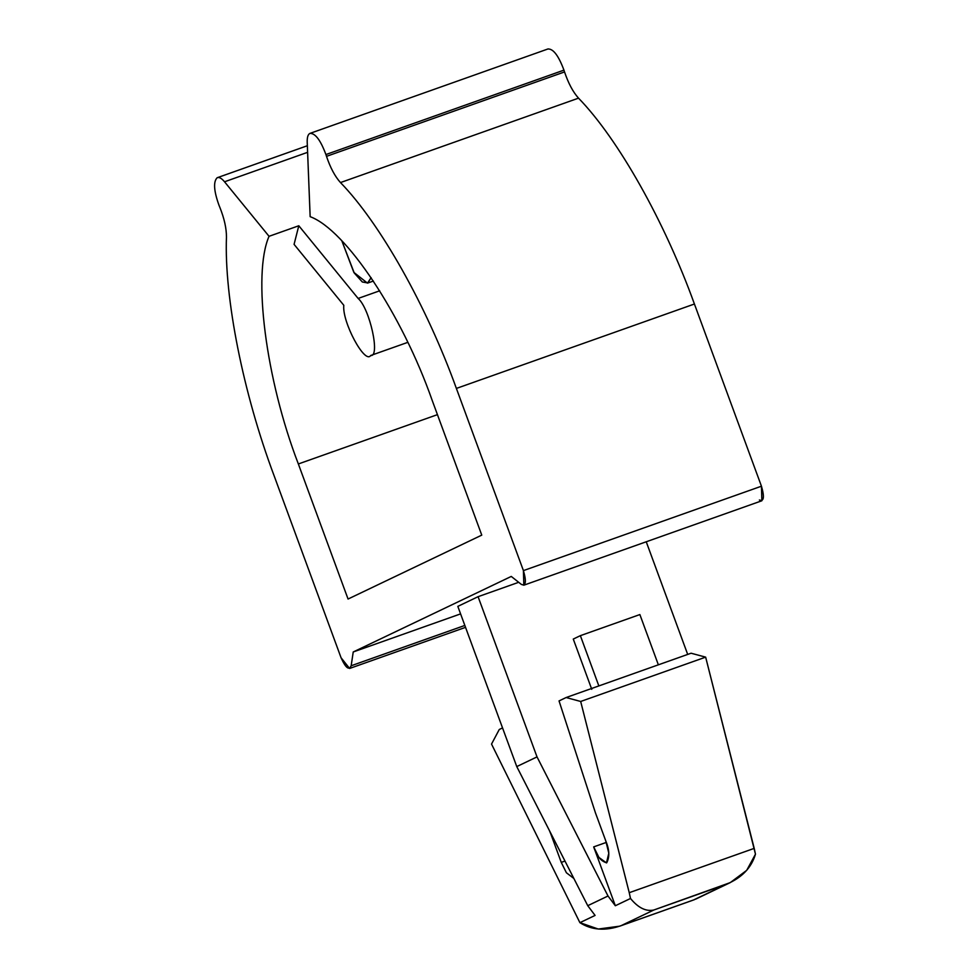 <?xml version="1.0" encoding="UTF-8"?>
<svg xmlns="http://www.w3.org/2000/svg" width="978" height="978" viewBox="0 0 978 978"><rect width="100%" height="100%" fill="white"/><g stroke="black" fill="none" stroke-linecap="round" stroke-linejoin="round"><path stroke-width="1.47" d="M563.951 70.135C558.56 55.648 553.206 48.607 547.9 49.01C553.206 48.607 558.56 55.648 563.951 70.135L325.918 154.548L563.951 70.135L564.538 71.932L563.951 70.135M309.855 133.424C315.173 133.02 320.527 140.062 325.918 154.548C320.527 140.062 315.173 133.02 309.855 133.424C307.948 134.451 307.068 137.397 307.214 142.262L310.148 216.664C345.772 229.793 402.007 314.378 432.068 400.051L481.763 535.125L348.058 599.037L298.351 463.963L437.435 414.648L298.351 463.963C265.808 379.476 252.287 274.476 269.048 236.309L298.803 225.759L269.048 236.309L224.537 181.786L307.618 152.323L224.537 181.786C221.603 178.253 219.133 176.908 217.153 177.739C213.18 181.774 213.84 191.065 219.121 205.6L219.842 207.336L219.121 205.6C213.84 191.065 213.18 181.774 217.153 177.739L217.153 177.739C219.133 176.908 221.603 178.253 224.537 181.786L269.048 236.309C252.287 274.476 265.808 379.476 298.351 463.963L348.058 599.037L481.763 535.125L432.068 400.051C402.007 314.378 345.772 229.793 310.148 216.664L307.214 142.262C307.068 137.397 307.948 134.451 309.855 133.424L548.157 48.9M217.153 177.739L307.349 145.734M687.693 654.429L646.238 541.775L687.693 654.429M619.71 926.178L694.356 899.699L619.71 926.178L598.267 929.039L579.905 922.67C591.678 930.176 605.406 931.178 621.116 925.653L653.879 909.992C646.055 911.74 638.267 907.902 630.504 898.489L615.333 905.738L630.504 898.489L629.245 892.694L580.675 701.47L566.128 697.534L658.365 664.82L566.128 697.534L559.037 700.92L595.431 812.804L605.834 841.08C609.465 849.821 609.746 857.07 606.69 862.828C600.957 861.276 596.617 855.958 593.683 846.887L615.333 905.738L608.01 896.007L587.754 905.689L595.076 915.42L579.905 922.67L491.531 744.075L579.905 922.67L595.076 915.42L587.754 905.689L516.763 766.581L587.754 905.689L608.01 896.007L537.02 756.899L516.763 766.581L457.826 606.384L516.763 766.581L537.02 756.899L478.083 596.69L457.826 606.384L478.083 596.69L518.682 582.301L478.083 596.69L537.02 756.899L608.01 896.007L615.333 905.738L593.683 846.887L606.311 842.413L593.683 846.887L598.927 857.425L606.47 862.914L608.805 853.207L605.834 841.08L595.431 812.804L559.037 700.92L566.128 697.534L580.675 701.47L705.651 657.143L691.091 653.218L658.365 664.82L691.091 653.218L705.651 657.143L580.675 701.47L629.245 892.694L754.209 848.378L705.651 657.143L755.468 854.161L746.703 870.347L730.309 882.584L653.879 909.992L621.116 925.653L693.671 899.919L726.422 884.259L695.554 899.198L730.309 882.584M353.229 651.971L460.589 613.891L353.229 651.971L511.262 576.433L353.229 651.971L351.163 665.761L353.229 651.971M370.699 355.491C380.491 357.214 369.757 308.461 358.131 298.449L298.803 225.759L294.072 244.366L343.804 305.295C341.921 321.762 364.904 364.66 370.699 355.491C364.904 364.66 341.921 321.762 343.804 305.295L294.072 244.366L298.803 225.759L358.131 298.449L379.684 290.796L358.131 298.449C369.757 308.461 380.491 357.214 370.699 355.491L407.777 342.361M371.127 277.642L367.483 283.131L353.853 272.385L341.884 240.955L354.232 272.972L362.325 281.982L367.838 282.984L371.127 277.642M523.841 585.186L761.874 500.76L761.446 486.2L523.413 570.614L523.841 585.186L521.347 584.404L511.262 576.433L521.347 584.404C525.883 586.14 526.567 581.543 523.413 570.614L456.384 388.425L523.413 570.614L761.446 486.2L694.417 304.011L456.384 388.425L694.417 304.011C664.563 221.309 618.157 138.888 578.524 98.155L340.478 182.568C380.124 223.314 426.53 305.735 456.384 388.425C426.53 305.735 380.124 223.314 340.478 182.568C335.002 176.492 330.344 167.751 326.505 156.346L564.538 71.932C568.377 83.338 573.047 92.079 578.524 98.155C618.157 138.888 664.563 221.309 694.417 304.011L761.446 486.2C764.613 497.117 763.916 501.714 759.38 499.99M341.077 657.778L274.048 475.589C243.216 393.364 224.158 297.862 226.456 237.079C224.158 297.862 243.216 393.364 274.048 475.589L341.077 657.778C345.699 667.998 349.06 670.663 351.163 665.761L464.831 625.443L351.163 665.761L349.611 668.463L341.077 657.778M325.918 154.548L326.505 156.346L325.918 154.548M219.842 207.336C224.28 218.461 226.493 228.375 226.456 237.079C226.493 228.375 224.28 218.461 219.842 207.336M578.524 98.155C573.047 92.079 568.377 83.338 564.538 71.932L326.505 156.346C330.344 167.751 335.002 176.492 340.478 182.568L578.524 98.155M580.37 635.663L598.854 685.933L580.37 635.663L639.869 614.563L580.37 635.663L573.279 639.062L580.37 635.663M658.365 664.82L639.869 614.563L658.365 664.82M591.763 689.319L573.279 639.062L591.763 689.319M491.531 744.075L499.269 729.49L502.545 727.925L499.269 729.49L491.531 744.075M561.262 862.376L566.396 872.755L573.866 878.476L566.396 872.755L561.262 862.376L564.978 861.068L561.262 862.376L550.858 834.112L561.262 862.376M549.343 830.42L550.858 834.112L549.343 830.42M755.468 854.161L754.209 848.378L629.245 892.694L630.504 898.489C638.267 907.902 646.055 911.74 653.879 909.992L726.422 884.259C741.789 877.792 751.471 867.755 755.468 854.161M367.483 283.131L373.4 281.041M349.611 668.463L465.54 627.35"/></g></svg>
